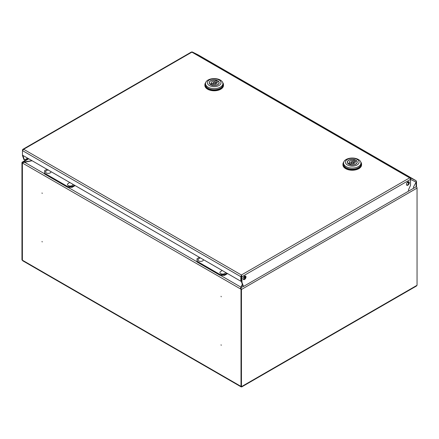 <?xml version="1.0" encoding="UTF-8"?>
<svg xmlns="http://www.w3.org/2000/svg" width="439" height="439" viewBox="0 0 439 439"><rect width="100%" height="100%" fill="white"/><g stroke="black" fill="none" stroke-linecap="round" stroke-linejoin="round"><path stroke-width="0.66" d="M221.212 296.802L221.058 296.281L221.212 296.802M221.212 345.312L221.058 344.791L221.212 345.312M42.188 241.955L42.034 241.434L42.188 241.955M42.188 193.445L42.034 192.924L42.188 193.445M241.126 386.885L22.784 260.826L22.389 260.179L22.389 163.006L22.389 260.179L21.95 259.926L21.95 162.748A1.24 0.719 -120 0 1 22.208 162.183A1.24 0.719 -120 0 1 22.828 162.243L31.981 160.669M22.389 260.179L241.412 386.633L241.011 386.402L241.011 289.224L241.011 386.402L241.45 386.655L417.05 285.273L417.05 188.095L241.45 289.477L241.45 386.655M32.102 160.74L22.828 162.644M240.852 287.419L242.333 284.242M28.771 158.814L22.828 162.243L22.828 162.748A0.62 0.357 -120 0 0 22.389 163.006L22.74 162.71M220.51 275.363L240.852 287.106L240.77 287.578M240.835 288.714L241.011 289.224A0.62 0.357 -120 0 0 240.572 288.461L242.399 284.423M244.347 279.072L244.347 276.323M244.786 278.655L244.786 276.071M241.45 289.477A1.24 0.719 -120 0 0 240.572 287.957L243.321 286.371M416.298 186.663A1.24 0.719 60 0 1 417.05 188.095M417.05 285.273L416.326 286.107L241.659 386.951M21.95 259.926L22.405 260.343M245.994 277.004A2.019 1.163 120 0 0 245.577 276.076A2.019 1.163 120 0 0 244.018 276.619A2.019 1.163 120 0 0 243.14 278.65A2.019 1.163 120 0 0 243.557 279.572A2.019 1.163 120 0 0 245.11 279.034A2.019 1.163 120 0 0 245.994 277.004M245.33 275.994A2.019 1.163 -60 0 1 245.555 276.751A2.019 1.163 -60 0 1 244.814 278.622A2.019 1.163 -60 0 1 243.36 279.407M409.302 182.717A2.019 1.163 120 0 0 408.885 181.795A2.019 1.163 120 0 0 407.326 182.333A2.019 1.163 120 0 0 406.448 184.364A2.019 1.163 120 0 0 406.865 185.291A2.019 1.163 120 0 0 408.418 184.748A2.019 1.163 120 0 0 409.302 182.717M408.638 181.708A2.019 1.163 -60 0 1 408.863 182.465A2.019 1.163 -60 0 1 408.122 184.336A2.019 1.163 -60 0 1 406.668 185.121M22.466 150.467L22.768 149.37L23.662 149.276L241.406 274.99L240.841 276.691L241.28 276.438L241.406 274.99L241.966 276.691L410.514 179.381L410.514 185.318L410.514 179.381A1.24 0.719 -120 0 0 409.636 177.861A1.24 0.719 -60 0 1 410.235 177.784L410.015 178.179M241.406 274.99L409.636 177.861L191.892 52.148A1.24 0.719 -60 0 1 192.491 52.071A1.24 1.015 -63.7 0 0 191.656 52.049M198.005 54.804A1.24 1.015 116.3 0 1 198.104 54.853L415.848 180.566A1.24 1.015 116.3 0 1 416.128 182.158L410.514 179.381A1.24 1.015 -63.7 0 0 410.235 177.784L415.848 180.566A1.24 0.719 -60 0 1 415.87 180.577A1.24 0.719 -60 0 1 415.936 180.621M410.235 177.784L192.491 52.071L198.104 54.853A1.24 0.719 -60 0 1 198.126 54.864A1.24 0.719 -60 0 1 198.148 54.875M408.808 182.053L408.254 181.735M416.128 186.784L416.128 182.158L413.494 186.954L416.128 182.158A1.24 0.719 0 0 0 416.49 181.653L416.49 186.279A1.24 0.719 180 0 1 416.128 186.784L413.494 188.304L413.494 186.954L413.494 188.304L408.484 191.201L408.484 189.846L408.484 191.201L243.48 286.464L243.041 286.212L241.527 282.014L241.966 282.266L243.48 286.464M416.49 181.653A1.24 0.719 0 0 0 416.298 181.269M410.514 185.318L408.484 189.846L410.514 185.318M241.406 275.494L241.527 282.014M241.966 282.266L241.966 276.691L241.527 276.438M22.905 155.428L24.419 159.988L27.613 158.144M24.419 159.988L23.98 159.736L22.466 155.538L22.905 155.79M22.768 149.37L191.272 52.087A1.24 0.719 -120 0 1 191.892 52.148L23.662 149.276L22.466 150.615L240.841 276.691L240.841 281.251L22.466 155.176L22.466 155.538M22.466 149.962L22.905 150.215M240.841 281.251L241.28 280.998L241.28 276.438M22.466 150.615L22.466 155.176M360.754 162.007A9.312 5.378 180 0 1 361.566 164.202A9.312 5.378 180 0 1 355.815 169.169A9.312 5.378 180 0 1 345.669 168.005A9.312 5.378 180 0 1 342.941 164.202A9.312 5.378 180 0 1 343.753 162.007M361.566 164.202L361.566 164.861A9.312 5.378 180 0 1 355.815 169.827A9.312 5.378 180 0 1 345.669 168.664A9.312 5.378 180 0 1 342.941 164.861L342.941 164.202M343.561 163.056L343.561 164.202A8.692 5.016 0 0 0 346.108 167.753A8.692 5.016 0 0 0 355.579 168.839A8.692 5.016 0 0 0 360.946 164.202L360.946 163.056A8.692 5.016 180 0 1 358.4 166.601A8.692 5.016 180 0 1 346.108 166.601A8.692 5.016 180 0 1 343.561 163.056A8.692 5.016 180 0 1 346.108 159.505A8.692 5.016 180 0 1 358.4 159.505A8.692 5.016 180 0 1 360.946 163.056M357.083 164.965A6.832 3.946 180 0 1 347.425 164.965A6.832 3.946 180 0 1 347.425 159.384A6.832 3.946 180 0 1 357.083 159.384A6.832 3.946 180 0 1 357.083 164.965M348.742 164.202A4.966 2.87 180 0 1 347.287 162.178A4.966 2.87 180 0 1 350.349 159.527A4.966 2.87 180 0 1 355.766 160.147A4.966 2.87 180 0 1 357.22 162.178A4.966 2.87 180 0 1 354.152 164.823A4.966 2.87 180 0 1 348.742 164.202M355.025 161.821A4.966 2.87 0 0 0 354.663 161.695M353.022 161.733A1.087 0.626 180 0 1 353.34 162.178A1.087 0.626 180 0 1 352.671 162.754A1.087 0.626 180 0 1 351.485 162.617A1.087 0.626 180 0 1 351.167 162.178A1.087 0.626 180 0 1 351.837 161.596A1.087 0.626 180 0 1 353.022 161.733M357.066 162.885L357.066 162.178A4.813 2.777 180 0 0 356.419 160.784L355.025 161.59A2.947 1.701 180 0 1 355.2 162.178A2.947 1.701 180 0 1 351.238 163.774L349.845 164.68M357.066 162.178A4.813 2.777 180 0 1 354.657 164.581A4.813 2.777 180 0 1 349.845 164.581M348.089 163.736L349.482 162.759A2.947 1.701 180 0 1 349.301 162.178A2.947 1.701 180 0 1 353.269 160.575L354.663 159.769L354.663 161.799L353.34 162.562M348.089 163.566A4.813 2.777 180 0 1 347.441 162.178A4.813 2.777 180 0 1 349.85 159.769A4.813 2.777 180 0 1 354.663 159.769M355.025 162.759L355.025 161.59M349.482 164.554L349.482 162.759M349.482 163.615A2.947 1.701 180 0 1 351.167 162.622M353.269 161.947L353.269 160.575M222.688 82.548A9.312 5.378 180 0 1 223.5 84.743A9.312 5.378 180 0 1 217.749 89.71A9.312 5.378 180 0 1 207.603 88.546A9.312 5.378 180 0 1 204.876 84.743A9.312 5.378 180 0 1 205.688 82.548M223.5 84.743L223.5 85.402A9.312 5.378 180 0 1 217.749 90.374A9.312 5.378 180 0 1 207.603 89.205A9.312 5.378 180 0 1 204.876 85.402L204.876 84.743M205.496 83.597L205.496 84.743A8.692 5.016 0 0 0 208.042 88.294A8.692 5.016 0 0 0 217.514 89.38A8.692 5.016 0 0 0 222.88 84.743L222.88 83.597A8.692 5.016 180 0 1 220.334 87.141A8.692 5.016 180 0 1 208.042 87.141A8.692 5.016 180 0 1 205.496 83.597A8.692 5.016 180 0 1 208.042 80.046A8.692 5.016 180 0 1 220.334 80.046A8.692 5.016 180 0 1 222.88 83.597M219.017 85.506A6.832 3.946 180 0 1 209.359 85.506A6.832 3.946 180 0 1 209.359 79.931A6.832 3.946 180 0 1 219.017 79.931A6.832 3.946 180 0 1 219.017 85.506M210.676 84.743A4.966 2.87 180 0 1 209.222 82.719A4.966 2.87 180 0 1 212.284 80.068A4.966 2.87 180 0 1 217.7 80.688A4.966 2.87 180 0 1 219.154 82.719A4.966 2.87 180 0 1 216.087 85.364A4.966 2.87 180 0 1 210.676 84.743M216.959 82.362A4.966 2.87 0 0 0 216.597 82.236M214.956 82.274A1.087 0.626 180 0 1 215.275 82.719A1.087 0.626 180 0 1 214.605 83.295A1.087 0.626 180 0 1 213.42 83.163A1.087 0.626 180 0 1 213.102 82.719A1.087 0.626 180 0 1 213.771 82.137A1.087 0.626 180 0 1 214.956 82.274M219.001 83.426L219.001 82.719A4.813 2.777 180 0 0 218.353 81.325L216.959 82.131A2.947 1.701 180 0 1 217.135 82.719A2.947 1.701 180 0 1 213.173 84.315L211.779 85.226M219.001 82.719A4.813 2.777 180 0 1 216.592 85.122A4.813 2.777 180 0 1 211.779 85.122M210.023 84.277L211.417 83.3A2.947 1.701 180 0 1 211.236 82.719A2.947 1.701 180 0 1 215.203 81.116L216.597 80.31L216.597 82.34L215.275 83.103M210.023 84.107A4.813 2.777 180 0 1 209.376 82.719A4.813 2.777 180 0 1 211.785 80.31A4.813 2.777 180 0 1 216.597 80.31M216.959 83.3L216.959 82.131M211.417 85.095L211.417 83.3M211.417 84.162A2.947 1.701 180 0 1 213.102 83.163M215.203 82.488L215.203 81.116M199.41 257.331L197.023 258.708L197.023 261.243L220.158 274.6L224.548 274.6L226.936 273.223M224.548 274.6L224.548 275.363L227.594 273.601M224.548 275.363L220.158 275.363L220.158 274.6M197.023 261.243L197.023 262.001L220.158 275.363M46.946 169.306L44.558 170.683L44.558 173.218L67.694 186.575L72.084 186.575L74.471 185.198M72.084 186.575L72.084 187.338L75.129 185.576M72.084 187.338L67.694 187.338L67.694 186.575M44.558 173.218L44.558 173.981L67.694 187.338M222.134 270.451L220.005 272.07A2.733 1.575 -0 0 0 219.923 272.657A2.733 1.575 -0 0 0 222.941 274.051A2.733 1.575 -0 0 0 225.355 272.312M200.184 257.775L198.055 259.4A2.733 1.575 0 0 0 198.757 260.925A2.733 1.575 0 0 0 201.874 261.232A2.733 1.575 0 0 0 203.405 259.636M69.669 182.426L67.54 184.045A2.733 1.575 -0 0 0 69.768 186.021A2.733 1.575 -0 0 0 72.89 184.287M48.103 169.712L45.59 171.375A2.733 1.575 -0 0 0 48.416 173.361A2.733 1.575 -0 0 0 50.94 171.611M243.843 279.352L243.168 278.963M197.023 261.798L68.045 187.338M44.558 173.778L24.304 162.084M407.238 182.432L408.714 183.282M241.011 289.224L22.389 163.006M408.813 182.92L407.502 182.163M240.852 287.353L240.918 287.819M241.165 386.49L241.609 386.858M28.403 158.605L22.208 162.183M415.87 180.577L198.126 54.864M192.441 52.049L198.055 54.826M353.34 163.758L353.34 162.178M347.441 162.885L347.441 162.178M351.167 163.818L351.167 162.178M215.275 84.299L215.275 82.719M209.376 83.426L209.376 82.719M213.102 84.359L213.102 82.719"/></g></svg>
